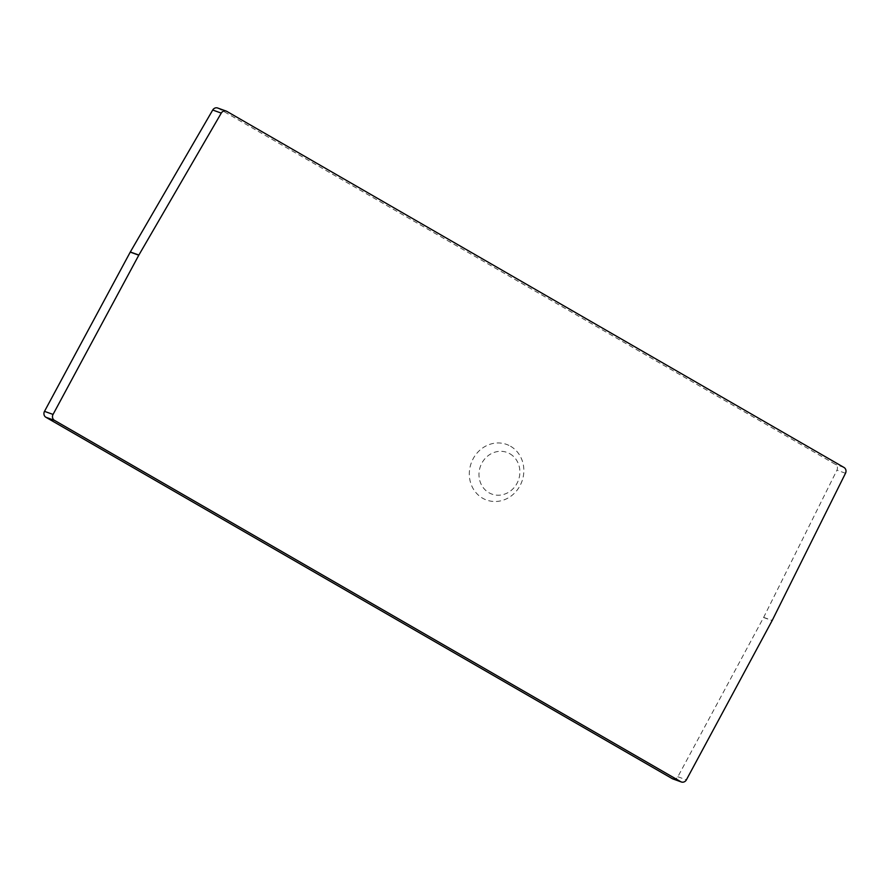 <?xml version="1.0" encoding="UTF-8"?>
<svg xmlns="http://www.w3.org/2000/svg" width="890" height="890" viewBox="0 0 890 890"><rect width="100%" height="100%" fill="white"/><g stroke="black" fill="none" stroke-linecap="round" stroke-linejoin="round"><path stroke-width="0.67" stroke-dasharray="4.45 3.34" d="M217.661 108.013A4.439 4.05 -70.2 0 1 218.25 108.291L835.465 464.391A4.439 4.05 -70.2 0 1 836.945 470.176L763.653 617.382A4.439 4.05 109.8 0 1 763.587 617.515L677.835 776.759A4.439 4.05 -70.2 0 1 672.829 778.906M510.56 446.257A29.559 26.956 -70.2 0 1 519.994 485.74A29.559 26.956 -70.2 0 1 482.603 498.2A29.559 26.956 -70.2 0 1 473.168 458.717A29.559 26.956 -70.2 0 1 510.56 446.257M509.914 453.778A22.172 20.225 -70.2 0 1 516.99 483.392A22.172 20.225 -70.2 0 1 488.944 492.737A22.172 20.225 109.8 0 1 481.868 463.123A22.172 20.225 109.8 0 1 509.914 453.778M677.835 776.759L686.39 779.84M763.587 617.515L772.131 620.597M763.653 617.382L772.209 620.464M845.5 473.257L836.945 470.176M844.009 467.473L835.465 464.391M218.25 108.291L226.805 111.372"/><path stroke-width="1.33" d="M680.783 781.709A4.439 4.05 109.8 0 0 686.39 779.84L772.131 620.597A4.439 4.05 -70.2 0 0 772.209 620.464L845.5 473.257A4.439 4.05 109.8 0 0 844.009 467.473L226.805 111.372A4.439 4.05 109.8 0 0 221.265 113.108L138.873 255.052A4.439 4.05 -70.2 0 0 138.796 255.185L53.055 414.428A4.439 4.05 109.8 0 0 54.468 420.358L680.783 781.709L672.228 778.628L45.913 417.276A4.439 4.05 -70.2 0 1 44.5 411.358L130.24 252.115L138.796 255.185M681.373 781.987L672.829 778.906A4.439 4.05 -70.2 0 1 672.228 778.628M130.24 252.115A4.439 4.05 109.8 0 1 130.318 251.981L212.721 110.026A4.439 4.05 -70.2 0 1 217.661 108.013L226.205 111.094M212.721 110.026L221.265 113.108M130.318 251.981L138.873 255.052M44.5 411.358L53.055 414.428M45.913 417.276L54.468 420.358"/></g></svg>
